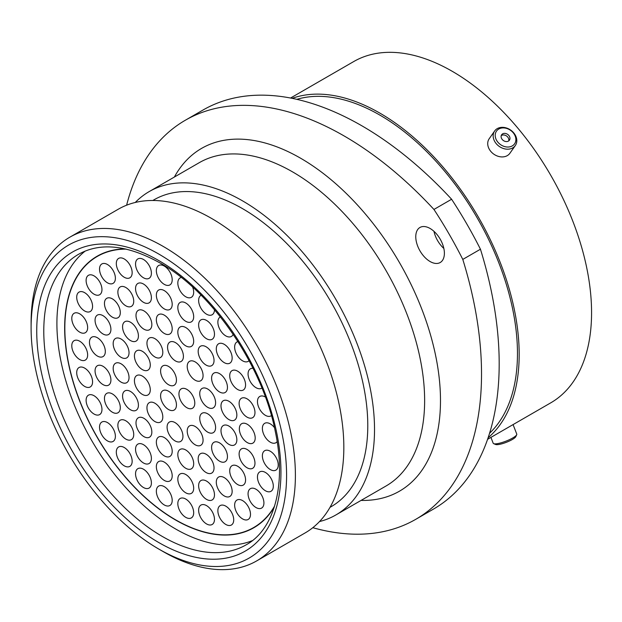 <?xml version="1.0" encoding="UTF-8"?>
<svg xmlns="http://www.w3.org/2000/svg" width="622" height="622" viewBox="0 0 622 622"><rect width="100%" height="100%" fill="white"/><g stroke="black" fill="none" stroke-linecap="round" stroke-linejoin="round"><path stroke-width="0.93" d="M430.074 228.468A20.238 11.686 -120 0 0 419.959 227.465A20.238 11.686 -120 0 0 416.857 243.684A20.238 11.686 -120 0 0 430.074 261.52A20.238 11.686 -120 0 0 440.197 262.523A20.238 11.686 -120 0 0 443.299 246.304A20.238 11.686 -120 0 0 430.074 228.468M443.851 248.458A20.238 11.686 60 0 1 433.962 231.33M163.244 551.636L158.843 549.094A180.66 104.302 -120 0 0 286.587 475.34A180.66 104.302 -120 0 0 158.843 254.079A180.66 104.302 -120 0 0 31.1 327.841A180.66 104.302 -120 0 0 158.843 549.094L163.244 551.636A186.888 107.901 60 0 0 256.692 560.896L305.13 532.93A186.888 107.901 60 0 0 333.773 383.175A186.888 107.901 60 0 0 211.682 218.493A186.888 107.901 60 0 0 118.242 209.233L69.804 237.2A186.888 107.901 60 0 1 163.244 246.452A186.888 107.901 60 0 1 285.335 411.142A186.888 107.901 60 0 1 256.692 560.896M152.833 200.478L153.922 199.849A177.169 102.288 60 0 1 242.51 208.627A177.169 102.288 60 0 1 358.249 364.749A177.169 102.288 60 0 1 331.091 506.72L330.002 507.35M135.269 202.469A186.701 107.793 60 0 1 149.163 191.599A186.701 107.793 60 0 1 242.51 200.844A186.701 107.793 60 0 1 364.476 365.371A186.701 107.793 60 0 1 335.857 514.969A186.701 107.793 60 0 1 319.498 521.57M296.818 99.341A194.608 112.357 60 0 1 379.855 115.093A194.608 112.357 60 0 1 503.066 274.372A194.608 112.357 60 0 1 489.584 433.231M292.161 98.346A197.034 113.756 60 0 1 379.855 113.111A197.034 113.756 60 0 1 505.608 277.342A197.034 113.756 60 0 1 488.122 437.756M290.552 98.027L353.731 61.555A197.034 113.756 60 0 1 452.248 71.312A197.034 113.756 60 0 1 580.964 244.944A197.034 113.756 60 0 1 550.765 402.831L487.586 439.311M480.448 249.22A317.601 183.366 60 0 1 433.41 509.13L415.753 519.323A317.601 183.366 -120 0 0 462.791 259.413L480.448 249.22A297.044 171.501 60 0 0 451.603 199.25L433.946 209.451A297.044 171.501 60 0 1 462.791 259.413M433.946 209.451A317.601 183.366 -120 0 0 185.34 120.233L202.997 110.04A317.601 183.366 60 0 1 451.603 199.25M312.812 527.697A317.601 183.366 -120 0 0 415.753 519.323M185.34 120.233A317.601 183.366 -120 0 0 126.624 205.198M31.1 327.841L31.1 322.756A186.888 107.901 60 0 1 69.804 237.2M516.695 434.747L515.786 436.675A11.056 2.34 158.8 0 1 510.903 440.275A11.056 2.34 158.8 0 1 495.648 444.489L493.681 443.673A12.642 2.675 -21.2 0 0 511.113 438.852A12.642 2.675 -21.2 0 0 516.695 434.747A12.642 2.675 -21.2 0 0 516.765 434.102L513.072 424.593M490.921 437.383L493.192 443.245A12.642 2.675 -21.2 0 0 493.681 443.673M497.553 129.92A11.056 8.724 35.1 0 0 498.961 143.332A11.056 8.724 35.1 0 0 513.523 145.019A11.056 8.724 35.1 0 0 512.116 131.607A11.056 8.724 35.1 0 0 497.553 129.92M514.106 146.901A12.642 9.968 -144.9 0 1 498.323 145.727A12.642 9.968 -144.9 0 1 494.638 131.001A12.642 9.968 -144.9 0 1 495.851 129.633A12.642 9.968 -144.9 0 1 511.634 130.807A12.642 9.968 -144.9 0 1 515.319 145.54A12.642 9.968 -144.9 0 1 514.106 146.901M508.959 140.712A4.743 3.74 35.1 0 0 509.418 140.199A4.743 3.74 35.1 0 0 508.034 134.671A4.743 3.74 35.1 0 0 502.109 134.235A4.743 3.74 35.1 0 0 501.651 134.741A4.743 3.74 35.1 0 0 503.042 140.269A4.743 3.74 35.1 0 0 508.959 140.712M508.726 140.899A4.743 3.74 35.1 0 0 506.572 136A4.743 3.74 35.1 0 0 501.231 135.635M515.319 145.54L509.884 153.276A12.642 9.968 -144.9 0 1 508.664 154.637A12.642 9.968 -144.9 0 1 492.888 153.463A12.642 9.968 -144.9 0 1 489.195 138.737L494.638 131.001M168.523 409.509A11.212 6.469 60 0 1 161.199 399.635A11.212 6.469 60 0 1 162.917 390.647A11.212 6.469 60 0 1 168.523 391.207A11.212 6.469 60 0 1 175.847 401.081A11.212 6.469 60 0 1 174.129 410.069A11.212 6.469 60 0 1 168.523 409.509M168.523 366.405A11.212 6.469 60 0 1 175.847 376.287A11.212 6.469 60 0 1 174.129 385.267A11.212 6.469 60 0 1 168.523 384.715A11.212 6.469 60 0 1 161.199 374.833A11.212 6.469 60 0 1 162.917 365.853A11.212 6.469 60 0 1 168.523 366.405M207.67 413.809A11.212 6.469 60 0 1 214.994 423.683A11.212 6.469 60 0 1 213.276 432.663A11.212 6.469 60 0 1 207.67 432.111A11.212 6.469 60 0 1 200.346 422.237A11.212 6.469 60 0 1 202.064 413.249A11.212 6.469 60 0 1 207.67 413.809M175.015 422.587A11.212 6.469 60 0 1 182.339 432.469A11.212 6.469 60 0 1 180.621 441.449A11.212 6.469 60 0 1 175.015 440.897A11.212 6.469 60 0 1 167.691 431.015A11.212 6.469 60 0 1 169.409 422.035A11.212 6.469 60 0 1 175.015 422.587M142.352 376.092A11.212 6.469 60 0 1 149.677 385.974A11.212 6.469 60 0 1 147.958 394.954A11.212 6.469 60 0 1 142.352 394.402A11.212 6.469 60 0 1 135.028 384.52A11.212 6.469 60 0 1 136.747 375.54A11.212 6.469 60 0 1 142.352 376.092M154.878 338.64A11.212 6.469 60 0 1 162.202 348.522A11.212 6.469 60 0 1 160.484 357.502A11.212 6.469 60 0 1 154.878 356.942A11.212 6.469 60 0 1 147.554 347.068A11.212 6.469 60 0 1 149.272 338.088A11.212 6.469 60 0 1 154.878 338.64M207.67 389.007A11.212 6.469 60 0 1 214.994 398.889A11.212 6.469 60 0 1 213.276 407.869A11.212 6.469 60 0 1 207.67 407.317A11.212 6.469 60 0 1 200.346 397.435A11.212 6.469 60 0 1 202.064 388.455A11.212 6.469 60 0 1 207.67 389.007M219.527 442.864A11.212 6.469 60 0 1 226.851 452.746A11.212 6.469 60 0 1 225.133 461.726A11.212 6.469 60 0 1 219.527 461.166A11.212 6.469 60 0 1 212.203 451.292A11.212 6.469 60 0 1 213.921 442.312A11.212 6.469 60 0 1 219.527 442.864M185.753 449.97A11.212 6.469 60 0 1 193.077 459.845A11.212 6.469 60 0 1 191.358 468.832A11.212 6.469 60 0 1 185.753 468.273A11.212 6.469 60 0 1 178.428 458.398A11.212 6.469 60 0 1 180.147 449.411A11.212 6.469 60 0 1 185.753 449.97M143.915 418.326A11.212 6.469 60 0 1 151.239 428.208A11.212 6.469 60 0 1 149.521 437.188A11.212 6.469 60 0 1 143.915 436.628A11.212 6.469 60 0 1 136.599 426.754A11.212 6.469 60 0 1 138.317 417.774A11.212 6.469 60 0 1 143.915 418.326M121.103 363.823A11.212 6.469 60 0 1 128.427 373.705A11.212 6.469 60 0 1 126.709 382.685A11.212 6.469 60 0 1 121.103 382.133A11.212 6.469 60 0 1 113.779 372.251A11.212 6.469 60 0 1 115.498 363.271A11.212 6.469 60 0 1 121.103 363.823M130.496 322.243A11.212 6.469 60 0 1 137.82 332.117A11.212 6.469 60 0 1 136.101 341.097A11.212 6.469 60 0 1 130.496 340.545A11.212 6.469 60 0 1 123.172 330.663A11.212 6.469 60 0 1 124.89 321.683A11.212 6.469 60 0 1 130.496 322.243M164.278 315.136A11.212 6.469 60 0 1 171.594 325.011A11.212 6.469 60 0 1 169.876 333.998A11.212 6.469 60 0 1 164.278 333.439A11.212 6.469 60 0 1 156.954 323.564A11.212 6.469 60 0 1 158.672 314.577A11.212 6.469 60 0 1 164.278 315.136M206.107 346.781A11.212 6.469 60 0 1 213.432 356.655A11.212 6.469 60 0 1 211.713 365.635A11.212 6.469 60 0 1 206.107 365.083A11.212 6.469 60 0 1 198.783 355.201A11.212 6.469 60 0 1 200.502 346.221A11.212 6.469 60 0 1 206.107 346.781M228.919 401.276A11.212 6.469 60 0 1 236.243 411.158A11.212 6.469 60 0 1 234.525 420.138A11.212 6.469 60 0 1 228.919 419.586A11.212 6.469 60 0 1 221.603 409.704A11.212 6.469 60 0 1 223.321 400.723A11.212 6.469 60 0 1 228.919 401.276M247.043 449.449A11.212 6.469 60 0 1 254.367 459.331A11.212 6.469 60 0 1 252.649 468.312A11.212 6.469 60 0 1 247.043 467.76A11.212 6.469 60 0 1 239.719 457.878A11.212 6.469 60 0 1 241.437 448.897A11.212 6.469 60 0 1 247.043 449.449M224.223 477.61A11.212 6.469 60 0 1 231.547 487.485A11.212 6.469 60 0 1 229.829 496.465A11.212 6.469 60 0 1 224.223 495.913A11.212 6.469 60 0 1 216.899 486.031A11.212 6.469 60 0 1 218.617 477.051A11.212 6.469 60 0 1 224.223 477.61M185.753 474.508A11.212 6.469 60 0 1 193.077 484.382A11.212 6.469 60 0 1 191.358 493.37A11.212 6.469 60 0 1 185.753 492.811A11.212 6.469 60 0 1 178.428 482.936A11.212 6.469 60 0 1 180.147 473.956A11.212 6.469 60 0 1 185.753 474.508M143.472 444.676A11.212 6.469 60 0 1 150.796 454.55A11.212 6.469 60 0 1 149.078 463.538A11.212 6.469 60 0 1 143.472 462.978A11.212 6.469 60 0 1 136.148 453.104A11.212 6.469 60 0 1 137.866 444.116A11.212 6.469 60 0 1 143.472 444.676M112.38 393.92A11.212 6.469 60 0 1 119.704 403.795A11.212 6.469 60 0 1 117.986 412.775A11.212 6.469 60 0 1 112.38 412.223A11.212 6.469 60 0 1 105.056 402.348A11.212 6.469 60 0 1 106.774 393.361A11.212 6.469 60 0 1 112.38 393.92M97.39 337.738A11.212 6.469 60 0 1 104.714 347.612A11.212 6.469 60 0 1 102.995 356.6A11.212 6.469 60 0 1 97.39 356.041A11.212 6.469 60 0 1 90.066 346.166A11.212 6.469 60 0 1 91.784 337.178A11.212 6.469 60 0 1 97.39 337.738M112.38 298.863A11.212 6.469 60 0 1 119.704 308.737A11.212 6.469 60 0 1 117.986 317.725A11.212 6.469 60 0 1 112.38 317.166A11.212 6.469 60 0 1 105.056 307.291A11.212 6.469 60 0 1 106.774 298.311A11.212 6.469 60 0 1 112.38 298.863M143.472 284.013A11.212 6.469 60 0 1 150.796 293.887A11.212 6.469 60 0 1 149.078 302.867A11.212 6.469 60 0 1 143.472 302.315A11.212 6.469 60 0 1 136.148 292.441A11.212 6.469 60 0 1 137.866 283.453A11.212 6.469 60 0 1 143.472 284.013M185.753 302.992A11.212 6.469 60 0 1 193.077 312.874A11.212 6.469 60 0 1 191.358 321.854A11.212 6.469 60 0 1 185.753 321.302A11.212 6.469 60 0 1 178.428 311.42A11.212 6.469 60 0 1 180.147 302.44A11.212 6.469 60 0 1 185.753 302.992M224.223 344.324A11.212 6.469 60 0 1 231.547 354.198A11.212 6.469 60 0 1 229.829 363.186A11.212 6.469 60 0 1 224.223 362.626A11.212 6.469 60 0 1 216.899 352.752A11.212 6.469 60 0 1 218.617 343.772A11.212 6.469 60 0 1 224.223 344.324M247.043 398.826A11.212 6.469 60 0 1 254.367 408.701A11.212 6.469 60 0 1 252.649 417.681A11.212 6.469 60 0 1 247.043 417.129A11.212 6.469 60 0 1 239.719 407.254A11.212 6.469 60 0 1 241.437 398.267A11.212 6.469 60 0 1 247.043 398.826M265.384 472.44A11.212 6.469 60 0 1 272.708 482.322A11.212 6.469 60 0 1 270.99 491.302A11.212 6.469 60 0 1 265.384 490.742A11.212 6.469 60 0 1 258.06 480.868A11.212 6.469 60 0 1 259.778 471.888A11.212 6.469 60 0 1 265.384 472.44M242.572 500.593A11.212 6.469 60 0 1 249.888 510.475A11.212 6.469 60 0 1 248.17 519.456A11.212 6.469 60 0 1 242.572 518.904A11.212 6.469 60 0 1 235.248 509.021A11.212 6.469 60 0 1 236.966 500.041A11.212 6.469 60 0 1 242.572 500.593M206.551 505.632A11.212 6.469 60 0 1 213.875 515.514A11.212 6.469 60 0 1 212.156 524.494A11.212 6.469 60 0 1 206.551 523.934A11.212 6.469 60 0 1 199.234 514.06A11.212 6.469 60 0 1 200.953 505.08A11.212 6.469 60 0 1 206.551 505.632M164.278 486.645A11.212 6.469 60 0 1 171.594 496.527A11.212 6.469 60 0 1 169.876 505.507A11.212 6.469 60 0 1 164.278 504.955A11.212 6.469 60 0 1 156.954 495.073A11.212 6.469 60 0 1 158.672 486.093A11.212 6.469 60 0 1 164.278 486.645M124.237 447.513A11.212 6.469 60 0 1 131.553 457.395A11.212 6.469 60 0 1 129.835 466.376A11.212 6.469 60 0 1 124.237 465.824A11.212 6.469 60 0 1 116.913 455.942A11.212 6.469 60 0 1 118.631 446.961A11.212 6.469 60 0 1 124.237 447.513M94.039 395.724A11.212 6.469 60 0 1 101.355 405.606A11.212 6.469 60 0 1 99.637 414.586A11.212 6.469 60 0 1 94.039 414.034A11.212 6.469 60 0 1 86.715 404.152A11.212 6.469 60 0 1 88.433 395.172A11.212 6.469 60 0 1 94.039 395.724M79.717 341.221A11.212 6.469 60 0 1 87.041 351.103A11.212 6.469 60 0 1 85.323 360.084A11.212 6.469 60 0 1 79.717 359.532A11.212 6.469 60 0 1 72.393 349.65A11.212 6.469 60 0 1 74.111 340.669A11.212 6.469 60 0 1 79.717 341.221M84.639 292.667A11.212 6.469 60 0 1 91.963 302.541A11.212 6.469 60 0 1 90.244 311.521A11.212 6.469 60 0 1 84.639 310.969A11.212 6.469 60 0 1 77.315 301.095A11.212 6.469 60 0 1 79.033 292.107A11.212 6.469 60 0 1 84.639 292.667M107.458 264.505A11.212 6.469 60 0 1 114.782 274.388A11.212 6.469 60 0 1 113.064 283.368A11.212 6.469 60 0 1 107.458 282.816A11.212 6.469 60 0 1 100.134 272.934A11.212 6.469 60 0 1 101.852 263.953A11.212 6.469 60 0 1 107.458 264.505M143.472 259.475A11.212 6.469 60 0 1 150.796 269.349A11.212 6.469 60 0 1 149.078 278.329A11.212 6.469 60 0 1 143.472 277.777A11.212 6.469 60 0 1 136.148 267.895A11.212 6.469 60 0 1 137.866 258.915A11.212 6.469 60 0 1 143.472 259.475M192.665 287.131A11.212 6.469 60 0 1 191.358 297.316A11.212 6.469 60 0 1 185.753 296.764A11.212 6.469 60 0 1 178.428 286.882A11.212 6.469 60 0 1 180.147 277.902A11.212 6.469 60 0 1 181.274 277.474M233.188 334.302A11.212 6.469 60 0 1 231.4 336.448A11.212 6.469 60 0 1 225.794 335.896A11.212 6.469 60 0 1 218.47 326.014A11.212 6.469 60 0 1 220.188 317.033A11.212 6.469 60 0 1 220.413 316.917M261.924 388.019A11.212 6.469 60 0 1 261.598 388.237A11.212 6.469 60 0 1 255.992 387.685A11.212 6.469 60 0 1 248.668 377.803A11.212 6.469 60 0 1 250.386 368.823A11.212 6.469 60 0 1 253.053 368.333M277.148 441.604A11.212 6.469 60 0 1 275.911 442.74A11.212 6.469 60 0 1 270.306 442.188A11.212 6.469 60 0 1 262.982 432.306A11.212 6.469 60 0 1 264.7 423.325A11.212 6.469 60 0 1 270.306 423.877A11.212 6.469 60 0 1 274.457 427.633M274.286 507.031A156.744 90.493 60 0 1 253.862 527.728A156.744 90.493 60 0 1 175.49 519.961A156.744 90.493 60 0 1 73.093 381.838A156.744 90.493 60 0 1 97.118 256.233A156.744 90.493 60 0 1 125.247 248.893M175.49 342.636A11.212 6.469 60 0 1 182.814 352.511A11.212 6.469 60 0 1 181.095 361.491A11.212 6.469 60 0 1 175.49 360.939A11.212 6.469 60 0 1 168.165 351.057A11.212 6.469 60 0 1 169.884 342.077A11.212 6.469 60 0 1 175.49 342.636M265.384 397.015A11.212 6.469 60 0 1 265.392 397.023A11.212 6.469 60 0 0 259.778 396.463A11.212 6.469 60 0 0 258.06 405.443A11.212 6.469 60 0 0 265.384 415.325A11.212 6.469 60 0 0 270.99 415.877A11.212 6.469 60 0 0 271.402 415.597M249.088 360.636A11.212 6.469 60 0 1 248.17 361.374A11.212 6.469 60 0 1 242.572 360.822A11.212 6.469 60 0 1 235.248 350.94A11.212 6.469 60 0 1 236.966 341.96A11.212 6.469 60 0 1 237.954 341.564M214.481 309.709A11.212 6.469 60 0 1 212.156 314.755A11.212 6.469 60 0 1 206.551 314.196A11.212 6.469 60 0 1 199.234 304.321A11.212 6.469 60 0 1 200.953 295.333A11.212 6.469 60 0 1 201.147 295.232M164.278 266.06A11.212 6.469 60 0 1 171.594 275.935A11.212 6.469 60 0 1 169.876 284.915A11.212 6.469 60 0 1 164.278 284.363A11.212 6.469 60 0 1 156.954 274.489A11.212 6.469 60 0 1 158.672 265.501A11.212 6.469 60 0 1 164.278 266.06M124.237 258.954A11.212 6.469 60 0 1 131.553 268.836A11.212 6.469 60 0 1 129.835 277.816A11.212 6.469 60 0 1 124.237 277.257A11.212 6.469 60 0 1 116.913 267.382A11.212 6.469 60 0 1 118.631 258.402A11.212 6.469 60 0 1 124.237 258.954M94.039 275.873A11.212 6.469 60 0 1 101.355 285.755A11.212 6.469 60 0 1 99.637 294.735A11.212 6.469 60 0 1 94.039 294.183A11.212 6.469 60 0 1 86.715 284.301A11.212 6.469 60 0 1 88.433 275.321A11.212 6.469 60 0 1 94.039 275.873M79.717 313.846A11.212 6.469 60 0 1 87.041 323.72A11.212 6.469 60 0 1 85.323 332.708A11.212 6.469 60 0 1 79.717 332.148A11.212 6.469 60 0 1 72.393 322.274A11.212 6.469 60 0 1 74.111 313.286A11.212 6.469 60 0 1 79.717 313.846M84.639 368.092A11.212 6.469 60 0 1 91.963 377.966A11.212 6.469 60 0 1 90.244 386.946A11.212 6.469 60 0 1 84.639 386.394A11.212 6.469 60 0 1 77.315 376.512A11.212 6.469 60 0 1 79.033 367.532A11.212 6.469 60 0 1 84.639 368.092M107.458 422.587A11.212 6.469 60 0 1 114.782 432.469A11.212 6.469 60 0 1 113.064 441.449A11.212 6.469 60 0 1 107.458 440.897A11.212 6.469 60 0 1 100.134 431.015A11.212 6.469 60 0 1 101.852 422.035A11.212 6.469 60 0 1 107.458 422.587M143.472 469.213A11.212 6.469 60 0 1 150.796 479.088A11.212 6.469 60 0 1 149.078 488.076A11.212 6.469 60 0 1 143.472 487.516A11.212 6.469 60 0 1 136.148 477.642A11.212 6.469 60 0 1 137.866 468.661A11.212 6.469 60 0 1 143.472 469.213M185.753 499.046A11.212 6.469 60 0 1 193.077 508.92A11.212 6.469 60 0 1 191.358 517.908A11.212 6.469 60 0 1 185.753 517.348A11.212 6.469 60 0 1 178.428 507.474A11.212 6.469 60 0 1 180.147 498.494A11.212 6.469 60 0 1 185.753 499.046M225.794 506.152A11.212 6.469 60 0 1 233.118 516.027A11.212 6.469 60 0 1 231.4 525.007A11.212 6.469 60 0 1 225.794 524.455A11.212 6.469 60 0 1 218.47 514.573A11.212 6.469 60 0 1 220.188 505.593A11.212 6.469 60 0 1 225.794 506.152M255.992 489.234A11.212 6.469 60 0 1 263.316 499.108A11.212 6.469 60 0 1 261.598 508.088A11.212 6.469 60 0 1 255.992 507.536A11.212 6.469 60 0 1 248.668 497.654A11.212 6.469 60 0 1 250.386 488.674A11.212 6.469 60 0 1 255.992 489.234M270.306 451.261A11.212 6.469 60 0 1 277.63 461.135A11.212 6.469 60 0 1 275.911 470.123A11.212 6.469 60 0 1 270.306 469.563A11.212 6.469 60 0 1 262.982 459.689A11.212 6.469 60 0 1 264.7 450.701A11.212 6.469 60 0 1 270.306 451.261M237.651 371.186A11.212 6.469 60 0 1 244.967 381.061A11.212 6.469 60 0 1 243.249 390.048A11.212 6.469 60 0 1 237.651 389.489A11.212 6.469 60 0 1 230.327 379.614A11.212 6.469 60 0 1 232.045 370.634A11.212 6.469 60 0 1 237.651 371.186M206.551 320.431A11.212 6.469 60 0 1 213.875 330.305A11.212 6.469 60 0 1 212.156 339.293A11.212 6.469 60 0 1 206.551 338.733A11.212 6.469 60 0 1 199.234 328.859A11.212 6.469 60 0 1 200.953 319.871A11.212 6.469 60 0 1 206.551 320.431M164.278 290.598A11.212 6.469 60 0 1 171.594 300.473A11.212 6.469 60 0 1 169.876 309.461A11.212 6.469 60 0 1 164.278 308.901A11.212 6.469 60 0 1 156.954 299.026A11.212 6.469 60 0 1 158.672 290.039A11.212 6.469 60 0 1 164.278 290.598M125.8 287.496A11.212 6.469 60 0 1 133.124 297.378A11.212 6.469 60 0 1 131.405 306.358A11.212 6.469 60 0 1 125.8 305.799A11.212 6.469 60 0 1 118.475 295.924A11.212 6.469 60 0 1 120.194 286.944A11.212 6.469 60 0 1 125.8 287.496M102.98 315.649A11.212 6.469 60 0 1 110.304 325.531A11.212 6.469 60 0 1 108.586 334.512A11.212 6.469 60 0 1 102.98 333.96A11.212 6.469 60 0 1 95.664 324.078A11.212 6.469 60 0 1 97.382 315.097A11.212 6.469 60 0 1 102.98 315.649M102.98 366.28A11.212 6.469 60 0 1 110.304 376.154A11.212 6.469 60 0 1 108.586 385.142A11.212 6.469 60 0 1 102.98 384.583A11.212 6.469 60 0 1 95.664 374.708A11.212 6.469 60 0 1 97.382 365.728A11.212 6.469 60 0 1 102.98 366.28M125.8 420.783A11.212 6.469 60 0 1 133.124 430.657A11.212 6.469 60 0 1 131.405 439.645A11.212 6.469 60 0 1 125.8 439.085A11.212 6.469 60 0 1 118.475 429.211A11.212 6.469 60 0 1 120.194 420.223A11.212 6.469 60 0 1 125.8 420.783M164.278 462.107A11.212 6.469 60 0 1 171.594 471.989A11.212 6.469 60 0 1 169.876 480.969A11.212 6.469 60 0 1 164.278 480.417A11.212 6.469 60 0 1 156.954 470.535A11.212 6.469 60 0 1 158.672 461.555A11.212 6.469 60 0 1 164.278 462.107M206.551 481.094A11.212 6.469 60 0 1 213.875 490.976A11.212 6.469 60 0 1 212.156 499.956A11.212 6.469 60 0 1 206.551 499.396A11.212 6.469 60 0 1 199.234 489.522A11.212 6.469 60 0 1 200.953 480.542A11.212 6.469 60 0 1 206.551 481.094M237.651 466.243A11.212 6.469 60 0 1 244.967 476.118A11.212 6.469 60 0 1 243.249 485.098A11.212 6.469 60 0 1 237.651 484.546A11.212 6.469 60 0 1 230.327 474.672A11.212 6.469 60 0 1 232.045 465.684A11.212 6.469 60 0 1 237.651 466.243M247.268 424.266A11.212 6.469 60 0 1 254.592 434.148A11.212 6.469 60 0 1 252.874 443.128A11.212 6.469 60 0 1 247.268 442.569A11.212 6.469 60 0 1 239.944 432.694A11.212 6.469 60 0 1 241.663 423.714A11.212 6.469 60 0 1 247.268 424.266M219.527 373.643A11.212 6.469 60 0 1 226.851 383.517A11.212 6.469 60 0 1 225.133 392.498A11.212 6.469 60 0 1 219.527 391.946A11.212 6.469 60 0 1 212.203 382.071A11.212 6.469 60 0 1 213.921 373.083A11.212 6.469 60 0 1 219.527 373.643M185.753 327.537A11.212 6.469 60 0 1 193.077 337.412A11.212 6.469 60 0 1 191.358 346.392A11.212 6.469 60 0 1 185.753 345.84A11.212 6.469 60 0 1 178.428 335.958A11.212 6.469 60 0 1 180.147 326.978A11.212 6.469 60 0 1 185.753 327.537M143.915 310.876A11.212 6.469 60 0 1 151.239 320.75A11.212 6.469 60 0 1 149.521 329.73A11.212 6.469 60 0 1 143.915 329.178A11.212 6.469 60 0 1 136.599 319.304A11.212 6.469 60 0 1 138.317 310.316A11.212 6.469 60 0 1 143.915 310.876M121.103 339.029A11.212 6.469 60 0 1 128.427 348.903A11.212 6.469 60 0 1 126.709 357.891A11.212 6.469 60 0 1 121.103 357.331A11.212 6.469 60 0 1 113.779 347.457A11.212 6.469 60 0 1 115.498 338.477A11.212 6.469 60 0 1 121.103 339.029M130.496 391.463A11.212 6.469 60 0 1 137.82 401.346A11.212 6.469 60 0 1 136.101 410.326A11.212 6.469 60 0 1 130.496 409.766A11.212 6.469 60 0 1 123.172 399.892A11.212 6.469 60 0 1 124.89 390.911A11.212 6.469 60 0 1 130.496 391.463M164.278 437.569A11.212 6.469 60 0 1 171.594 447.451A11.212 6.469 60 0 1 169.876 456.431A11.212 6.469 60 0 1 164.278 455.879A11.212 6.469 60 0 1 156.954 445.997A11.212 6.469 60 0 1 158.672 437.017A11.212 6.469 60 0 1 164.278 437.569M206.107 454.231A11.212 6.469 60 0 1 213.432 464.105A11.212 6.469 60 0 1 211.713 473.093A11.212 6.469 60 0 1 206.107 472.533A11.212 6.469 60 0 1 198.783 462.659A11.212 6.469 60 0 1 200.502 453.679A11.212 6.469 60 0 1 206.107 454.231M228.919 426.078A11.212 6.469 60 0 1 236.243 435.952A11.212 6.469 60 0 1 234.525 444.932A11.212 6.469 60 0 1 228.919 444.38A11.212 6.469 60 0 1 221.603 434.506A11.212 6.469 60 0 1 223.321 425.518A11.212 6.469 60 0 1 228.919 426.078M195.145 361.887A11.212 6.469 60 0 1 202.469 371.769A11.212 6.469 60 0 1 200.75 380.75A11.212 6.469 60 0 1 195.145 380.19A11.212 6.469 60 0 1 187.821 370.315A11.212 6.469 60 0 1 189.539 361.335A11.212 6.469 60 0 1 195.145 361.887M142.352 351.298A11.212 6.469 60 0 1 149.677 361.172A11.212 6.469 60 0 1 147.958 370.16A11.212 6.469 60 0 1 142.352 369.6A11.212 6.469 60 0 1 135.028 359.726A11.212 6.469 60 0 1 136.747 350.746A11.212 6.469 60 0 1 142.352 351.298M154.878 403.219A11.212 6.469 60 0 1 162.202 413.094A11.212 6.469 60 0 1 160.484 422.074A11.212 6.469 60 0 1 154.878 421.522A11.212 6.469 60 0 1 147.554 411.647A11.212 6.469 60 0 1 149.272 402.659A11.212 6.469 60 0 1 154.878 403.219M195.145 426.467A11.212 6.469 60 0 1 202.469 436.341A11.212 6.469 60 0 1 200.75 445.321A11.212 6.469 60 0 1 195.145 444.769A11.212 6.469 60 0 1 187.821 434.887A11.212 6.469 60 0 1 189.539 425.907A11.212 6.469 60 0 1 195.145 426.467M186.872 389.395A11.212 6.469 60 0 1 194.188 399.277A11.212 6.469 60 0 1 192.47 408.257A11.212 6.469 60 0 1 186.872 407.705A11.212 6.469 60 0 1 179.548 397.823A11.212 6.469 60 0 1 181.266 388.843A11.212 6.469 60 0 1 186.872 389.395M274.582 506.059A156.495 90.353 60 0 1 253.737 527.51A156.495 90.353 60 0 1 175.49 519.759A156.495 90.353 60 0 1 73.256 381.854A156.495 90.353 60 0 1 97.242 256.451A156.495 90.353 60 0 1 126.243 249.119M252.415 540.604A167.707 96.822 60 0 1 175.49 528.91A167.707 96.822 60 0 1 67.821 387.203A167.707 96.822 60 0 1 85.245 251.047M335.857 514.969L385.967 486.039A186.701 107.793 -120 0 0 414.586 336.432A186.701 107.793 -120 0 0 292.62 171.913A186.701 107.793 -120 0 0 199.273 162.669L149.163 191.599M174.37 177.045A197.905 114.261 60 0 1 300.55 158.19A197.905 114.261 60 0 1 437.002 362.727A197.905 114.261 60 0 1 361.063 500.415M162.365 536.483A167.707 96.822 -120 0 0 246.219 544.794C274.069 529.586 286.688 485.168 275.398 432.002C262.624 365.604 212.226 292.013 159.877 262.873C127.432 244.959 100.313 242.106 78.512 254.32A167.707 96.822 -120 0 0 52.808 388.703A167.707 96.822 -120 0 0 162.365 536.483M158.843 260.595A172.683 99.699 60 0 1 280.95 472.09A172.683 99.699 60 0 1 158.843 542.586A172.683 99.699 60 0 1 36.737 331.091A172.683 99.699 60 0 1 158.843 260.595"/></g></svg>
